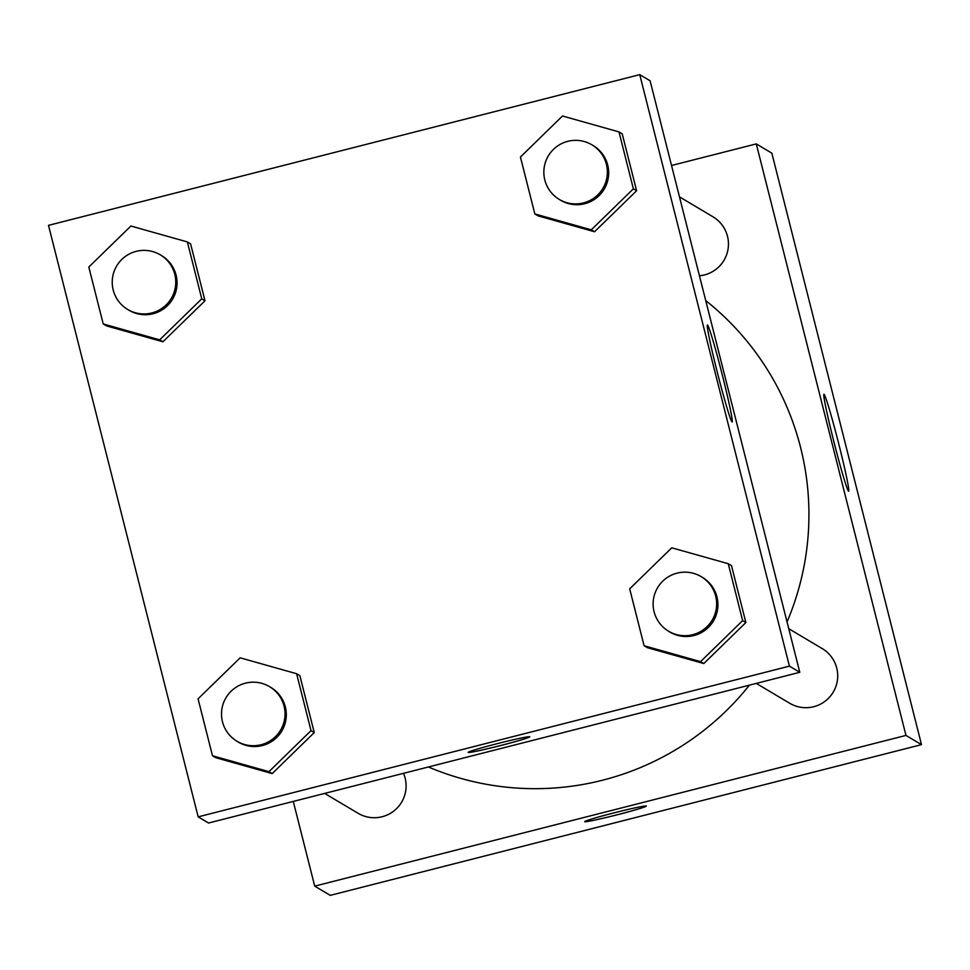 <?xml version="1.0" encoding="UTF-8"?>
<svg xmlns="http://www.w3.org/2000/svg" width="970" height="970" viewBox="0 0 970 970"><rect width="100%" height="100%" fill="white"/><g stroke="black" fill="none" stroke-linecap="round" stroke-linejoin="round"><path stroke-width="1.45" d="M671.543 165.494L756.285 143.899L771.829 153.139L921.5 744.645L330.249 895.359L314.716 886.131L293.279 801.426M646.311 805.997A31.804 1.334 -14.2 0 1 646.347 806.046A31.804 1.334 -14.2 0 1 615.841 815.139A31.804 1.334 -14.2 0 1 584.68 821.651A31.804 1.334 -14.2 0 1 614.543 812.727A31.804 1.334 -14.2 0 1 646.311 805.997A31.804 1.334 165.8 0 1 615.841 815.115A31.804 1.334 165.8 0 1 584.68 821.638M756.285 143.899L905.968 735.418L921.5 744.645M905.968 735.418L314.716 886.131M838.844 444.248A50.04 2.098 -104.3 0 1 848.665 491.22A50.04 2.098 -104.3 0 1 834.273 443.254A50.04 2.098 -104.3 0 1 823.942 394.244A50.04 2.098 -104.3 0 1 838.844 444.248M699.443 275.771A31.804 31.755 -59.3 0 0 712.926 216.759L679.485 196.886M324.671 793.424L358.075 813.272A31.804 31.755 -59.3 0 0 403.508 773.32M756.285 683.401L789.689 703.25A31.804 31.755 -59.3 0 0 833.23 692.131A31.804 31.755 -59.3 0 0 822.184 648.566L788.743 628.693M428.4 766.979A273.795 273.31 -59.3 0 0 749.41 685.147M787.034 621.94A273.795 273.31 -59.3 0 0 705.723 300.579M639.751 74.641L650.106 80.789L799.789 672.307L208.538 823.021L198.171 816.861L48.5 225.355L639.751 74.641L789.422 666.147L198.171 816.861M594.537 231.757L636.611 190.738L622.206 133.824L636.611 190.738L594.537 231.757L538.071 215.861L594.537 231.757L591.3 229.829L534.834 213.933L520.429 157.019L562.503 116L618.969 131.896L633.374 188.81L591.3 229.829M703.808 663.565L745.869 622.546L731.477 565.631L745.869 622.546L703.808 663.565L647.329 647.669L703.808 663.565L700.57 661.637L644.092 645.741L629.688 588.826L671.761 547.808L728.24 563.703L742.632 620.618L700.57 661.637M272.194 773.587L314.256 732.568L299.863 675.641L314.256 732.568L272.194 773.587L215.716 757.679L272.194 773.587L268.957 771.659L212.478 755.763L198.074 698.837L240.148 657.818L296.626 673.726L311.018 730.64L268.957 771.659M204.997 300.761L190.593 243.846L204.997 300.761L162.924 341.779L204.997 300.761L201.76 298.833L159.686 339.852L103.22 323.956L88.816 267.041L130.889 226.022L187.356 241.918L201.76 298.833M106.457 325.884L162.924 341.779L106.457 325.884L103.22 323.956M707.506 325.011A50.04 2.098 -104.3 0 1 722.056 373.971A50.04 2.098 -104.3 0 1 732.132 421.962A50.04 2.098 -104.3 0 1 717.739 373.996A50.04 2.098 -104.3 0 1 707.409 324.986A50.04 2.098 -104.3 0 1 707.506 325.011M789.422 666.147L799.789 672.307M500.605 745.554A31.804 1.334 -14.2 0 1 468.146 752.393A31.804 1.334 -14.2 0 1 498.653 743.299A31.804 1.334 -14.2 0 1 529.814 736.788A31.804 1.334 -14.2 0 1 500.605 745.554M468.146 752.38A31.804 1.334 165.8 0 0 500.593 745.53A31.804 1.334 165.8 0 0 529.814 736.776M559.35 199.493L560.648 200.256A31.804 31.755 -59.3 0 0 604.201 189.138A31.804 31.755 -59.3 0 0 593.155 145.573L591.858 144.797A31.804 31.755 -59.3 0 0 544.17 167.616A31.804 31.755 -59.3 0 0 602.904 188.362A31.804 31.755 -59.3 0 0 591.858 144.797M534.834 213.933L538.071 215.861M618.969 131.896L622.206 133.824M633.374 188.81L636.611 190.738M668.621 631.288L669.918 632.064A31.804 31.755 -59.3 0 0 713.459 620.945A31.804 31.755 -59.3 0 0 702.413 577.38L701.116 576.604A31.804 31.755 -59.3 0 0 653.44 599.424A31.804 31.755 -59.3 0 0 712.162 620.169A31.804 31.755 -59.3 0 0 701.116 576.604M644.092 645.741L647.329 647.669M728.24 563.703L731.477 565.631M742.632 620.618L745.869 622.546M127.737 309.503L129.034 310.279A31.804 31.755 -59.3 0 0 172.587 299.16A31.804 31.755 -59.3 0 0 161.541 255.595L160.244 254.819A31.804 31.755 -59.3 0 0 112.556 277.638A31.804 31.755 -59.3 0 0 171.29 298.384A31.804 31.755 -59.3 0 0 160.244 254.819M159.686 339.852L162.924 341.779M187.356 241.918L190.593 243.846M237.007 741.31L238.305 742.086A31.804 31.755 -59.3 0 0 281.846 730.968A31.804 31.755 -59.3 0 0 270.8 687.403L269.502 686.627A31.804 31.755 -59.3 0 0 221.827 709.446A31.804 31.755 -59.3 0 0 280.548 730.192A31.804 31.755 -59.3 0 0 269.502 686.627M212.478 755.763L215.716 757.679M296.626 673.726L299.863 675.641M311.018 730.64L314.256 732.568"/></g></svg>
